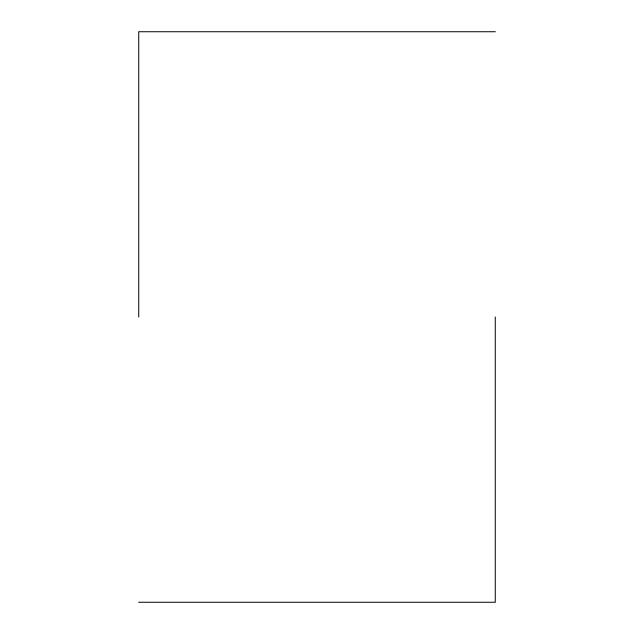 <?xml version="1.0" encoding="UTF-8"?>
<svg xmlns="http://www.w3.org/2000/svg" width="634" height="634" viewBox="0 0 634 634"><rect width="100%" height="100%" fill="white"/><g stroke="black" fill="none" stroke-linecap="round" stroke-linejoin="round"><path stroke-width="0.95" d="M495.312 317L495.312 602.3L495.312 317M138.688 317L138.688 31.7L138.688 317M495.312 602.3L138.688 602.3M495.312 31.7L138.688 31.7"/></g></svg>
